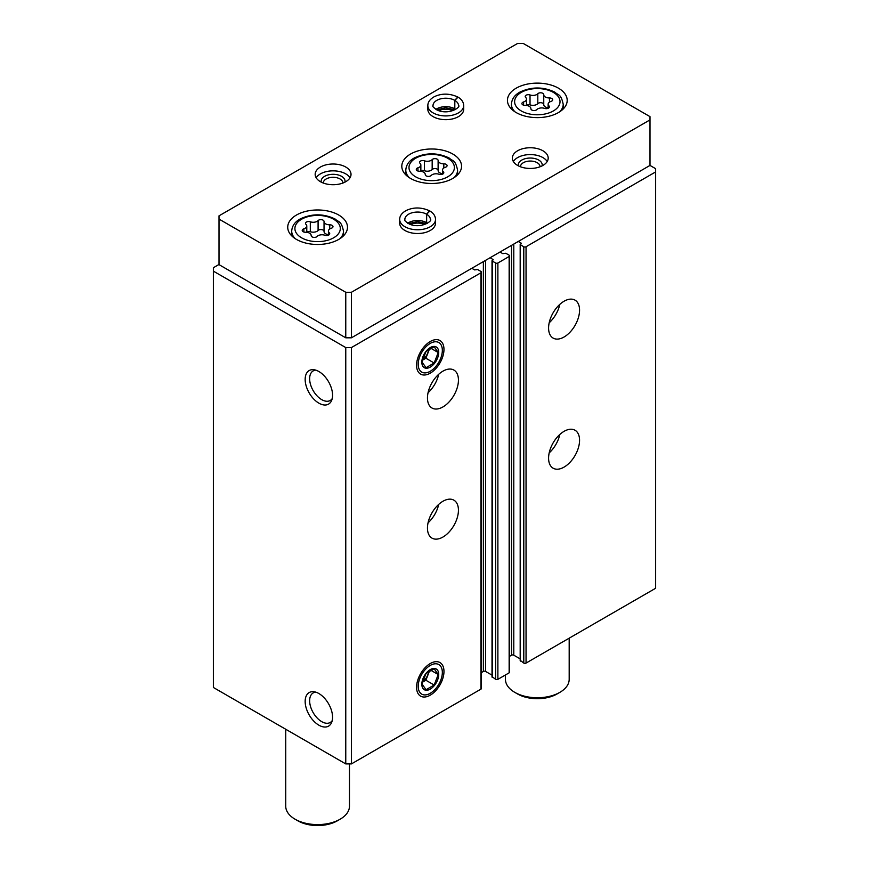 <?xml version="1.0" encoding="UTF-8"?>
<svg xmlns="http://www.w3.org/2000/svg" width="869" height="869" viewBox="0 0 869 869"><rect width="100%" height="100%" fill="white"/><g stroke="black" fill="none" stroke-linecap="round" stroke-linejoin="round"><path stroke-width="1.3" d="M548.589 458.159A21.91 12.655 -60 0 1 558.148 436.119A21.91 12.655 -60 0 1 575.028 430.242A21.91 12.655 -60 0 1 575.028 455.541A21.91 12.655 -60 0 1 553.118 468.195A21.91 12.655 -60 0 1 548.589 458.159M548.589 328.058A21.91 12.655 -60 0 1 558.148 306.007A21.91 12.655 -60 0 1 575.028 300.142A21.91 12.655 -60 0 1 575.028 325.44A21.91 12.655 -60 0 1 553.118 338.084A21.91 12.655 -60 0 1 548.589 328.058M520.412 660.483L523.79 663.08A1.597 0.923 0 0 0 526.049 663.08L655.628 588.27L655.628 168.673L649.99 165.425L649.99 116.631L523.236 43.45L517.598 43.45L219.01 215.838L219.01 219.097L345.764 292.277L351.402 292.277L649.99 119.889M518.304 241.452L521.357 243.407L520.412 244.786L523.79 246.742A1.597 0.923 0 0 0 526.049 246.742L655.628 171.932M492.245 676.745L495.623 679.341A1.597 0.923 0 0 0 497.883 679.341L509.147 672.834A1.597 0.923 0 0 0 509.614 672.193L509.614 255.844A1.597 0.923 0 0 0 509.147 255.193L505.769 253.248L502.814 253.65L499.99 252.021M490.138 257.713L493.179 259.668L492.245 261.048L495.623 263.003A1.597 0.923 0 0 0 497.883 263.003L509.147 256.496A1.597 0.923 0 0 0 509.614 255.844M427.461 528.091A21.91 12.655 -60 0 1 437.02 506.04A21.91 12.655 -60 0 1 453.9 500.175A21.91 12.655 -60 0 1 453.9 525.473A21.91 12.655 -60 0 1 431.991 538.128A21.91 12.655 -60 0 1 427.461 528.091M427.461 397.991A21.91 12.655 -60 0 1 437.02 375.94A21.91 12.655 -60 0 1 453.9 370.064A21.91 12.655 -60 0 1 453.9 395.373A21.91 12.655 -60 0 1 431.991 408.017A21.91 12.655 -60 0 1 427.461 397.991M443.972 671.433A19.379 11.188 120 0 0 435.163 661.744A19.379 11.188 120 0 0 420.585 673.747A19.379 11.188 120 0 0 417.478 692.376A19.379 11.188 120 0 0 432.762 693.462A19.379 11.188 120 0 0 443.972 671.433M443.972 349.414A19.379 11.188 120 0 0 435.163 339.725A19.379 11.188 120 0 0 420.585 351.739A19.379 11.188 120 0 0 417.478 370.368A19.379 11.188 120 0 0 432.762 371.454A19.379 11.188 120 0 0 443.972 349.414M219.01 264.469L213.372 267.717L213.372 687.477L345.764 763.916L351.402 763.916L480.981 689.106A1.597 0.923 0 0 0 481.448 688.454L481.448 272.106A1.597 0.923 0 0 0 480.981 271.465L477.602 269.509L474.637 269.911L471.824 268.293M351.402 763.916L351.402 347.567L480.981 272.757A1.597 0.923 0 0 0 481.448 272.106M318.869 725.17A19.379 11.188 -120 0 0 331.665 722.389A19.379 11.188 -120 0 0 328.558 703.76A19.379 11.188 -120 0 0 313.981 691.746A19.379 11.188 -120 0 0 305.388 704.444A19.379 11.188 -120 0 0 318.869 725.17M318.869 403.151A19.379 11.188 -120 0 0 331.665 400.37A19.379 11.188 -120 0 0 328.558 381.741A19.379 11.188 -120 0 0 313.981 369.738A19.379 11.188 -120 0 0 305.388 382.425A19.379 11.188 -120 0 0 318.869 403.151M345.764 763.916L345.764 347.567L351.402 347.567M213.372 271.139L345.764 347.567M509.614 656.301L511.537 655.193A1.597 0.923 0 0 1 513.796 655.193L520.183 658.876M481.448 672.573L483.37 671.455A1.597 0.923 0 0 1 485.63 671.455L492.017 675.148M315.784 370.14A17.065 9.852 -120 0 0 313.166 370.922A17.065 9.852 -120 0 0 310.559 384.598A17.065 9.852 -120 0 0 321.704 399.631A17.065 9.852 -120 0 0 330.231 400.479A17.065 9.852 -120 0 0 332.219 398.599M315.784 692.159A17.065 9.852 -120 0 0 313.166 692.941A17.065 9.852 -120 0 0 310.559 706.606A17.065 9.852 -120 0 0 321.704 721.639A17.065 9.852 -120 0 0 330.231 722.487A17.065 9.852 -120 0 0 332.219 720.607M438.693 374.3A21.91 12.655 -60 0 1 428.059 392.723M559.821 304.367A21.91 12.655 -60 0 1 549.175 322.79M438.693 504.411A21.91 12.655 -60 0 1 428.059 522.834M559.821 434.478A21.91 12.655 -60 0 1 549.175 452.901M317.109 236.455A3.161 1.825 180 0 1 313.546 237.356A3.161 1.825 180 0 1 311.156 235.586A3.161 1.825 180 0 1 311.156 235.532A5.54 3.194 180 0 0 311.156 235.434A5.54 3.194 180 0 0 305.464 232.24A3.161 1.825 180 0 1 302.206 230.415A3.161 1.825 180 0 1 303.868 228.808A5.54 3.194 180 0 0 306.779 225.994A5.54 3.194 180 0 0 305.953 224.311A3.161 1.825 180 0 1 305.486 223.355A3.161 1.825 180 0 1 307.105 221.758A3.161 1.825 180 0 1 310.309 221.801A5.54 3.194 180 0 0 318.087 220.596A3.161 1.825 180 0 1 321.649 219.694A3.161 1.825 180 0 1 324.039 221.465A3.161 1.825 180 0 1 324.039 221.519A5.54 3.194 180 0 0 324.039 221.606A5.54 3.194 180 0 0 329.742 224.81A3.161 1.825 180 0 1 332.99 226.635A3.161 1.825 180 0 1 331.328 228.243A5.54 3.194 180 0 0 328.417 231.056A5.54 3.194 180 0 0 329.242 232.729A3.161 1.825 180 0 1 329.72 233.696A3.161 1.825 180 0 1 328.091 235.293A3.161 1.825 180 0 1 324.887 235.249A5.54 3.194 180 0 0 317.109 236.455M536.825 109.603A3.161 1.825 180 0 1 533.262 110.504A3.161 1.825 180 0 1 530.872 108.734A3.161 1.825 180 0 1 530.872 108.679A5.54 3.194 180 0 0 530.883 108.582A5.54 3.194 180 0 0 525.18 105.388A3.161 1.825 180 0 1 521.921 103.563A3.161 1.825 180 0 1 523.583 101.955A5.54 3.194 180 0 0 526.495 99.142A5.54 3.194 180 0 0 525.669 97.458A3.161 1.825 180 0 1 525.202 96.502A3.161 1.825 180 0 1 526.82 94.906A3.161 1.825 180 0 1 530.025 94.949A5.54 3.194 180 0 0 537.802 93.743A3.161 1.825 180 0 1 541.365 92.842A3.161 1.825 180 0 1 543.755 94.612A3.161 1.825 180 0 1 543.755 94.667A5.54 3.194 180 0 0 543.755 94.754A5.54 3.194 180 0 0 549.458 97.958A3.161 1.825 180 0 1 552.706 99.783A3.161 1.825 180 0 1 551.044 101.391A5.54 3.194 180 0 0 548.133 104.204A5.54 3.194 180 0 0 548.958 105.877A3.161 1.825 180 0 1 549.436 106.844A3.161 1.825 180 0 1 547.807 108.44A3.161 1.825 180 0 1 544.602 108.397A5.54 3.194 180 0 0 536.825 109.603M285.727 729.254L285.727 806.193A31.871 18.401 0 0 0 295.069 819.206A31.871 18.401 0 0 0 340.137 819.206A31.871 18.401 0 0 0 349.468 806.193L349.468 763.916M297.882 820.836L295.069 819.206L297.882 820.836A27.884 16.098 0 0 0 337.313 820.836L340.137 819.206M345.764 292.277L345.764 337.813L219.01 264.632L219.01 219.097M345.764 337.813L351.402 337.813L351.402 292.277M351.402 337.813L649.99 165.425M296.47 239.42A29.883 17.25 0 0 0 329.036 243.157A29.883 17.25 0 0 0 347.481 227.222A29.883 17.25 0 0 0 317.598 209.972A29.883 17.25 0 0 0 287.726 227.222A29.883 17.25 0 0 0 296.47 239.42M516.186 112.568A29.883 17.25 0 0 0 548.752 116.305A29.883 17.25 0 0 0 567.196 100.37A29.883 17.25 0 0 0 537.314 83.12A29.883 17.25 0 0 0 507.442 100.37A29.883 17.25 0 0 0 516.186 112.568M410.559 178.438A29.883 17.25 0 0 0 443.114 182.175A29.883 17.25 0 0 0 461.558 166.24A29.883 17.25 0 0 0 431.687 148.99A29.883 17.25 0 0 0 401.804 166.24A29.883 17.25 0 0 0 410.559 178.438M463.698 105.573A17.923 10.352 0 0 1 445.764 115.925A17.923 10.352 0 0 1 427.841 105.573L427.841 109.32A17.923 10.352 0 0 0 433.088 116.631A17.923 10.352 0 0 0 452.63 118.879A17.923 10.352 0 0 0 463.698 109.32L463.698 105.573C463.535 102.097 461.656 99.294 458.05 97.154L454.813 100.391L454.813 108.842A12.753 7.365 0 0 1 455.66 109.385M320.411 181.686A17.923 10.352 0 0 0 339.953 183.935A17.923 10.352 0 0 0 351.022 174.365A17.923 10.352 0 0 0 333.088 164.013A17.923 10.352 0 0 0 315.165 174.365A17.923 10.352 0 0 0 320.411 181.686M517.598 165.425A17.923 10.352 0 0 0 537.129 167.663A17.923 10.352 0 0 0 548.198 158.104A17.923 10.352 0 0 0 530.275 147.752A17.923 10.352 0 0 0 512.352 158.104A17.923 10.352 0 0 0 517.598 165.425M435.521 219.412A17.923 10.352 0 0 1 417.598 229.764A17.923 10.352 0 0 1 399.675 219.412L399.675 223.159A17.923 10.352 0 0 0 404.921 230.481A17.923 10.352 0 0 0 424.463 232.718A17.923 10.352 0 0 0 435.521 223.159L435.521 219.412C435.369 215.936 433.49 213.133 429.883 210.993L426.636 214.23L426.636 222.681A12.753 7.365 0 0 1 427.494 223.235M424.832 224.495A11.949 6.898 0 0 0 410.364 224.495M540.062 166.772A9.798 5.659 0 0 0 540.073 166.696A9.798 5.659 0 0 0 530.275 161.047A9.798 5.659 0 0 0 520.477 166.696A9.798 5.659 0 0 0 520.477 166.772M542.115 165.881A11.949 6.898 0 0 0 530.275 158.039A11.949 6.898 0 0 0 518.435 165.881M547.198 161.525A17.923 10.352 0 0 0 530.275 154.584A17.923 10.352 0 0 0 513.351 161.525M342.886 183.033A9.798 5.659 0 0 0 342.886 182.957A9.798 5.659 0 0 0 333.088 177.309A9.798 5.659 0 0 0 323.301 182.957A9.798 5.659 0 0 0 323.301 183.033M344.928 182.142A11.949 6.898 0 0 0 333.088 174.3A11.949 6.898 0 0 0 321.248 182.142M350.011 177.787A17.923 10.352 0 0 0 333.088 170.845A17.923 10.352 0 0 0 316.175 177.787M452.999 110.656A11.949 6.898 0 0 0 438.53 110.656M505.443 674.974L505.443 679.341A31.871 18.401 0 0 0 514.785 692.354A31.871 18.401 0 0 0 559.853 692.354A31.871 18.401 0 0 0 569.184 679.341L569.184 638.172M517.598 693.983L514.785 692.354L517.598 693.983A27.884 16.098 0 0 0 557.04 693.983L559.853 692.354M443.331 171.747A5.54 3.194 180 0 1 442.506 170.063A5.54 3.194 180 0 1 445.417 167.25A3.161 1.825 180 0 0 447.079 165.642A3.161 1.825 180 0 0 443.82 163.817A5.54 3.194 180 0 1 438.117 160.624A5.54 3.194 180 0 1 438.128 160.526A3.161 1.825 180 0 0 438.128 160.483A3.161 1.825 180 0 0 435.738 158.701A3.161 1.825 180 0 0 432.175 159.614A5.54 3.194 180 0 1 424.387 160.808A3.161 1.825 180 0 0 421.193 160.776A3.161 1.825 180 0 0 419.564 162.373A3.161 1.825 180 0 0 420.042 163.329A5.54 3.194 180 0 1 420.857 165.001A5.54 3.194 180 0 1 417.956 167.826A3.161 1.825 180 0 0 416.294 169.433A3.161 1.825 180 0 0 419.542 171.258A5.54 3.194 180 0 1 425.245 174.452A5.54 3.194 180 0 1 425.245 174.55A3.161 1.825 180 0 0 425.245 174.593A3.161 1.825 180 0 0 427.635 176.374A3.161 1.825 180 0 0 431.187 175.462A5.54 3.194 180 0 1 438.975 174.256A3.161 1.825 180 0 0 442.18 174.3A3.161 1.825 180 0 0 443.798 172.703A3.161 1.825 180 0 0 443.331 171.747L443.331 173.67M438.128 160.711L438.128 170.454A5.54 3.194 0 0 0 438.117 170.541A5.54 3.194 0 0 0 442.506 173.67M438.117 170.313A3.161 1.825 0 0 0 435.662 168.619A3.161 1.825 0 0 0 432.175 169.531A5.54 3.194 0 0 1 424.387 170.737A3.161 1.825 0 0 0 420.857 170.813M543.755 94.851L543.755 104.584A5.54 3.194 0 0 0 543.755 104.682A5.54 3.194 0 0 0 548.133 107.81M543.755 104.443A3.161 1.825 0 0 0 541.289 102.748A3.161 1.825 0 0 0 537.802 103.661A5.54 3.194 0 0 1 530.025 104.867A3.161 1.825 0 0 0 526.495 104.953M324.039 221.704L324.039 231.436A5.54 3.194 0 0 0 324.039 231.534A5.54 3.194 0 0 0 328.417 234.663M324.039 231.295A3.161 1.825 0 0 0 321.573 229.601A3.161 1.825 0 0 0 318.087 230.513A5.54 3.194 0 0 1 310.309 231.719A3.161 1.825 0 0 0 306.779 231.806M407.702 223.235A12.753 7.365 0 0 1 426.581 222.649L426.581 214.198L429.59 210.83C421.378 207.137 413.568 207.039 406.16 210.526C401.836 212.959 399.675 215.925 399.675 219.412M435.88 109.385A12.753 7.365 0 0 1 454.759 108.81L454.759 100.359L457.767 96.991C449.555 93.298 441.734 93.2 434.326 96.687C430.003 99.12 427.841 102.075 427.841 105.573M418.206 364.296A17.065 9.852 -60 0 1 430.274 343.396A17.065 9.852 -60 0 1 442.343 350.359A17.065 9.852 -60 0 1 430.274 371.259A17.065 9.852 -60 0 1 418.206 364.296M421.823 362.21A11.949 6.898 -60 0 1 434.5 346.438A11.949 6.898 -60 0 1 434.5 363.34A11.949 6.898 -60 0 1 421.823 362.21M426.027 367.706L434.152 363.003L438.226 352.532L434.152 346.742L426.027 351.434L421.954 361.917L426.027 367.706M422.225 360.353L425.886 358.234L434.152 363.003M430.6 348.132L438.226 352.532M425.886 358.234L429.612 348.643M422.225 360.331A9.961 5.746 120 0 0 427.928 352.999A9.961 5.746 120 0 0 428.841 349.11M428.667 349.219A9.961 5.746 -60 0 1 422.269 360.114M418.206 686.304A17.065 9.852 -60 0 1 430.274 665.415A17.065 9.852 -60 0 1 442.343 672.378A17.065 9.852 -60 0 1 430.274 693.277A17.065 9.852 -60 0 1 418.206 686.304M421.823 684.218A11.949 6.898 -60 0 1 434.5 668.457A11.949 6.898 -60 0 1 434.5 685.359A11.949 6.898 -60 0 1 421.823 684.218M426.027 689.714L434.152 685.022L438.226 674.54L434.152 668.761L426.027 673.453L421.954 683.936L426.027 689.714M422.225 682.361L425.886 680.253L434.152 685.022M430.6 670.14L438.226 674.54M425.886 680.253L429.612 670.662M422.225 682.35A9.961 5.746 120 0 0 427.928 675.007A9.961 5.746 120 0 0 428.841 671.118M428.667 671.237A9.961 5.746 -60 0 1 422.269 682.122M526.049 663.08L526.049 246.742M509.147 672.834L509.147 256.496M497.883 679.341L497.883 263.003M480.981 689.106L480.981 272.757M483.37 671.455L483.37 261.623M485.63 671.455L485.63 260.32M492.951 259.994L492.951 259.342M492.245 677.396L492.245 261.048M495.623 679.341L495.623 263.003M511.537 655.193L511.537 245.362M513.796 655.193L513.796 244.059M521.118 243.733L521.118 243.081M520.412 661.124L520.412 244.786M523.79 663.08L523.79 246.742M301.543 237.791A22.703 13.111 0 0 0 339.529 231.914A22.703 13.111 0 0 0 311.721 215.86A22.703 13.111 0 0 0 301.543 237.791M521.259 110.939A22.703 13.111 0 0 0 559.245 105.062A22.703 13.111 0 0 0 531.437 89.007A22.703 13.111 0 0 0 521.259 110.939M454.052 177.678A25.896 14.947 0 0 0 457.572 170.139C455.28 159.429 452.858 161.482 449.132 157.995C437.618 152.52 426.049 152.488 414.437 157.886C409.027 160.787 406.149 164.871 405.79 170.139A25.896 14.947 0 0 0 409.321 177.678M415.632 176.809A22.703 13.111 0 0 0 453.618 170.932A22.703 13.111 0 0 0 425.81 154.878A22.703 13.111 0 0 0 415.632 176.809M339.964 238.66A25.896 14.947 0 0 0 343.494 231.121C341.202 220.411 338.78 222.464 335.043 218.977C323.529 213.513 311.96 213.47 300.348 218.869C294.939 221.78 292.06 225.864 291.702 231.121A25.896 14.947 0 0 0 295.232 238.66M559.679 111.808A25.896 14.947 0 0 0 563.21 104.269C560.918 93.559 558.495 95.612 554.759 92.125C543.244 86.661 531.676 86.618 520.064 92.016C514.654 94.927 511.776 99.012 511.417 104.269A25.896 14.947 0 0 0 514.948 111.808M443.82 167.999L443.82 163.817M417.956 171.041L417.956 167.826M424.387 170.737L424.387 160.808M432.175 169.531L432.175 159.614M549.458 102.129L549.458 97.958M548.958 107.799L548.958 105.877M523.583 105.171L523.583 101.955M530.025 104.867L530.025 94.949M537.802 103.661L537.802 93.743M329.742 228.982L329.742 224.81M329.242 234.652L329.242 232.729M303.868 232.023L303.868 228.808M310.309 231.719L310.309 221.801M318.087 230.513L318.087 220.596M426.581 214.198A12.753 7.365 0 0 0 412.699 212.623A12.753 7.365 0 0 0 404.856 219.412C403.889 220.15 405.66 221.823 410.168 224.43C422.497 228.884 433.11 220.096 430.351 219.412A12.753 7.365 0 0 0 426.636 214.23M454.759 100.359A12.753 7.365 0 0 0 440.865 98.784A12.753 7.365 0 0 0 433.023 105.573C432.056 106.311 433.827 107.984 438.345 110.58C450.663 115.045 461.276 106.257 458.517 105.573A12.753 7.365 0 0 0 454.813 100.391M492.017 677.07L492.017 260.722M520.183 660.809L520.183 244.461M457.572 174.843L457.572 170.139M405.79 174.843L405.79 170.139M343.494 235.825L343.494 231.121M291.702 235.825L291.702 231.121M563.21 108.973L563.21 104.269M511.417 108.973L511.417 104.269M438.117 170.541L438.117 160.624M442.506 174.18L442.506 170.063M420.857 171.323L420.857 165.001M543.755 104.682L543.755 94.754M548.133 108.31L548.133 104.204M526.495 105.464L526.495 99.142M324.039 231.534L324.039 221.606M328.417 235.162L328.417 231.056M306.779 232.316L306.779 225.994M426.766 223.648L417.522 221.606L408.43 223.648M454.943 109.798L445.688 107.767L436.596 109.798M442.343 350.359L442.343 348.469M430.274 371.259L428.634 372.204M442.343 672.378L442.343 670.488M430.274 693.277L428.634 694.222"/></g></svg>
